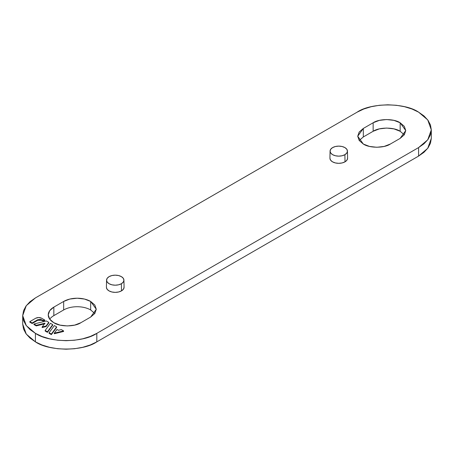<?xml version="1.0" encoding="UTF-8"?>
<svg xmlns="http://www.w3.org/2000/svg" width="454" height="454" viewBox="0 0 454 454"><rect width="100%" height="100%" fill="white"/><g stroke="black" fill="none" stroke-linecap="round" stroke-linejoin="round"><path stroke-width="0.68" d="M96.821 333.355L90.244 336.471L82.736 338.792L74.592 340.216L66.119 340.699L57.647 340.216L49.503 338.792L41.995 336.471L35.418 333.355L30.015 329.559L26.003 325.223L23.534 320.518L22.7 315.626L23.534 310.74L26.003 306.036L30.015 301.7L35.418 297.903L357.179 112.138L363.756 109.017L371.264 106.701L379.408 105.277L387.881 104.795L396.353 105.277L404.497 106.701L412.005 109.017L418.582 112.138L423.985 115.935L427.997 120.27L430.466 124.969L431.3 129.861L430.466 134.753L427.997 139.457L423.985 143.787L418.582 147.59L96.821 333.355L96.821 341.862L418.582 156.097L418.582 147.59L418.582 156.097L427.73 148.327L431.3 138.374L430.466 143.26L427.997 147.964L423.985 152.3L418.582 156.097L96.821 341.862L96.821 333.355L418.582 147.59L427.73 139.821L431.3 129.861L427.73 119.907L418.582 112.138C404.764 102.576 370.997 102.576 357.179 112.138L35.418 297.903L26.27 305.673L22.7 315.626L26.27 325.586L35.418 333.355C49.236 342.918 83.003 342.918 96.821 333.355M44.912 323.759L36.246 325.887L33.965 324.565L36.246 325.887L44.401 323.884M42.131 327.544L46.098 326.568L48.782 322.919L48.782 322.351L46.098 326L42.131 326.976L44.912 323.197L36.246 325.319L33.965 323.997L46.37 320.961L48.782 322.351L46.37 320.961L33.965 323.997L36.246 325.319L44.912 323.197L42.131 326.976L46.098 326L48.782 322.351L48.782 322.919L46.098 326.568L46.098 326L46.098 326.568L42.131 327.544L42.131 326.976L42.131 327.544M49.083 333.298L51.37 334.615L56.636 327.453L56.636 326.886L51.37 334.048L49.083 332.731L54.349 325.569L56.636 326.886L54.349 325.569L49.083 332.731L51.37 334.048L56.636 326.886L56.636 327.453L51.37 334.615L51.37 334.048L51.37 334.615L49.083 333.298L49.083 332.731L49.083 333.298M390.338 144.043L400.161 138.374L404.304 134.793L405.757 130.57L404.304 126.348L400.161 122.773L393.964 120.384L386.655 119.544L379.34 120.384L373.143 122.773L363.319 128.442L359.176 132.023L357.724 136.245L359.176 140.462L363.319 144.043L369.516 146.432L376.826 147.272L384.141 146.432L390.338 144.043C384.254 148.248 369.397 148.248 363.319 144.043L357.724 136.245L363.319 128.442L363.319 136.955L373.143 131.28L363.319 136.955L363.319 128.442L373.143 122.773L373.143 131.28L373.143 122.773C379.221 118.562 394.083 118.562 400.161 122.773L400.161 131.28L393.964 128.891L386.655 128.051L379.34 128.891L373.143 131.28C379.221 127.075 394.083 127.075 400.161 131.28L400.161 122.773L405.757 130.57L400.161 138.374L390.338 144.043M329.922 158.225L330.591 160.177L332.51 161.828L335.375 162.935L338.758 163.327L342.14 162.935L345.006 161.828L346.918 160.177L347.594 158.225M94.801 313.504L90.681 309.957L90.681 301.45L96.276 309.248L90.681 317.045L94.824 313.47L96.276 309.248L94.824 305.026L90.681 301.45L84.484 299.055L77.174 298.216L69.859 299.055L63.662 301.45L53.839 307.12L49.696 310.701L48.243 314.923L49.696 319.139L53.839 322.72L60.036 325.109L67.345 325.949L74.66 325.109L80.857 322.72L90.681 317.045L80.857 322.72C74.779 326.925 59.917 326.925 53.839 322.72A19.102 11.032 180 0 1 48.243 314.923A19.102 11.032 180 0 1 53.839 307.12L53.839 315.626L63.662 309.957L53.839 315.626A19.102 11.032 0 0 0 49.719 319.173M106.406 287.269L107.082 289.221L108.994 290.872L111.86 291.979L115.242 292.37L118.625 291.979L121.49 290.872L123.409 289.221L124.078 287.269M54.276 333.741L63.577 331.46L63.577 330.892L54.276 333.174L57.011 329.462L58.43 330.279L61.296 329.576L63.577 330.892L54.276 333.174L57.011 329.462L58.43 330.279L61.296 329.576L63.577 330.892L63.577 331.46L54.276 333.741L54.276 333.174L54.276 333.741M45.162 331.028L47.443 332.351L52.709 325.189L52.709 324.621L47.443 331.783L45.162 330.461L50.422 323.299L52.709 324.621L50.422 323.299L45.162 330.461L47.443 331.783L52.709 324.621L52.709 325.189L47.443 332.351L47.443 331.783L47.443 332.351L45.162 331.028L45.162 330.461L45.162 331.028M29.839 322.187L32.149 323.52L37.739 320.297L37.739 319.729L32.149 322.953L29.839 321.619L35.73 318.22C37.693 317.301 39.657 317.301 41.626 318.22L44.725 320.008L42.92 320.45L41.666 319.729L41.666 320.297L42.92 321.018L44.725 320.575L44.725 320.008L41.626 318.22L38.675 317.516L35.73 318.22L29.839 321.619L32.149 322.953L37.739 319.729L37.739 320.297L32.149 323.52L32.149 322.953L32.149 323.52L29.839 322.187L29.839 321.619L29.839 322.187M35.418 341.862L35.418 333.355L35.418 341.862C49.236 351.424 83.003 351.424 96.821 341.862L90.244 344.983L82.736 347.299L74.592 348.723L66.119 349.205L57.647 348.723L49.503 347.299L41.995 344.983L35.418 341.862L30.015 338.065L26.003 333.73L23.534 329.031L22.7 324.139L26.27 334.093L35.418 341.862M53.839 315.626L53.839 307.12L63.662 301.45L63.662 309.957L63.662 301.45A19.102 11.032 180 0 1 90.681 301.45L90.681 309.957A19.102 11.032 0 0 0 63.662 309.957M329.99 158.849A8.836 5.102 0 0 0 335.886 163.048A8.836 5.102 0 0 0 345.006 161.828L344.898 154.678A8.683 5.011 180 0 1 332.617 154.678A8.683 5.011 180 0 1 330.137 151.749A8.683 5.011 180 0 1 337.589 146.165A8.683 5.011 180 0 1 347.35 150.405A8.683 5.011 180 0 1 344.898 154.678L345.006 161.828A8.836 5.102 0 0 0 347.497 157.481M332.617 154.678L335.432 155.767L338.758 156.148L342.078 155.767L344.898 154.678L346.782 153.049L347.441 151.131L346.782 149.213L344.898 147.59L342.078 146.5L338.758 146.12L335.432 146.5L332.617 147.59L330.733 149.213L330.075 151.131L330.733 153.049L332.617 154.678M106.474 287.893A8.836 5.102 0 0 0 112.371 292.092A8.836 5.102 0 0 0 121.49 290.872L121.383 283.722A8.683 5.011 180 0 1 109.102 283.722A8.683 5.011 180 0 1 106.628 280.793A8.683 5.011 180 0 1 114.079 275.209A8.683 5.011 180 0 1 123.834 279.448A8.683 5.011 180 0 1 121.383 283.722L121.49 290.872A8.836 5.102 0 0 0 123.987 286.525M109.102 283.722L111.922 284.811L115.242 285.191L118.568 284.811L121.383 283.722L123.267 282.099L123.925 280.175L123.267 278.257L121.383 276.634L118.568 275.544L115.242 275.164L111.922 275.544L109.102 276.634L107.218 278.257L106.559 280.175L107.218 282.099L109.102 283.722M404.281 134.827L400.161 131.28M363.319 136.955L359.199 140.496M33.965 324.565L33.965 323.997L33.965 324.565M36.246 325.887L36.246 325.319L36.246 325.887M37.739 319.729L41.666 319.729L42.92 320.45L44.725 320.008L44.725 320.575L42.92 321.018L42.92 320.45L42.92 321.018L40.764 319.378L37.739 319.729M37.739 320.297L41.666 320.297M22.7 324.139L22.7 315.626M431.3 138.374L431.3 129.861M330.075 151.074L329.922 158.162M347.441 151.074L347.594 158.162M106.559 280.118L106.406 287.206M123.925 280.118L124.078 287.206"/></g></svg>
